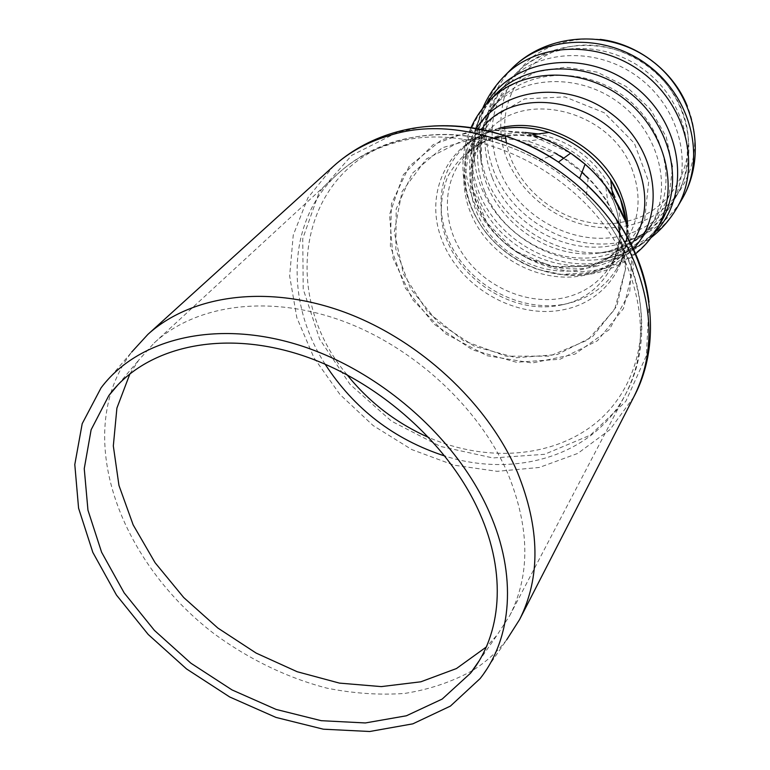 <?xml version="1.0" encoding="UTF-8"?>
<svg xmlns="http://www.w3.org/2000/svg" width="770" height="770" viewBox="0 0 770 770"><rect width="100%" height="100%" fill="white"/><g stroke="black" fill="none" stroke-linecap="round" stroke-linejoin="round"><path stroke-width="0.58" stroke-dasharray="3.85 2.89" d="M600.167 39.386C573.862 37.364 550.877 43.495 531.204 57.798C519.654 68.357 510.905 80.792 504.937 95.085C500.769 110.033 499.73 125.404 501.828 141.17C512.021 197.12 574.892 238.738 629.485 225.244C677.725 214.994 707.967 160.959 688.881 110.322L687.321 106.231M505.428 136.579C499.643 94.209 528.682 53.111 573.044 46.171C617.271 38.798 667.494 69.04 682.826 112.699C700.883 160.391 672.537 211.471 626.953 221.24L618.002 222.915M617.473 222.992C568.231 230.269 514.87 191.383 506.323 142.142M532.792 134.683L484.975 128.417L441.633 139.813L409.082 166.435L391.43 203.781L390.38 246.256L405.376 288.144L434.059 324.17L472.684 349.965L516.487 362.275L560.002 359.253L597.491 340.735L623.469 308.558L633.556 266.728L625.49 221.144L632.237 246.41M618.329 223.781L607.857 202.577C588.598 172.355 561.888 151.863 527.71 141.102L482.732 136.184L442.307 147.734L412.2 173.404L396.204 208.949L395.828 249.153L410.516 288.625L438.014 322.438L474.772 346.49L516.256 357.752L557.307 354.527L592.505 336.75L616.77 306.21L626.068 266.709L618.329 223.781M129.957 373.729L138.821 360.004L154.183 342.958C195.099 305.103 267.026 294.227 339.878 320.022C412.643 345.874 479.19 407.08 507.902 473.675C529.837 527.71 530.434 575.036 509.701 615.654L497.218 634.904L486.265 647.031M480.085 678.611L506.689 639.803C497.151 651.988 485.793 662.21 472.607 670.487M472.26 670.709C451.74 681.97 429.188 689.554 404.606 693.443C379.302 695.223 353.372 693.452 326.836 688.13C287.085 677.783 248.402 659.005 213.714 633.441C133.787 572.235 87.337 472.241 110.716 393.383M110.832 392.998C115.413 378.118 122.343 364.499 131.641 352.131L101.053 387.878M632.343 247.151L629.735 292.196L609.349 329.541L575.046 354.084L532.272 363.007L487.102 355.74L445.455 333.651L412.653 299.732L393.027 258.268L389.543 214.599L403.336 174.684L433.26 144.558L475.533 129.35L523.937 132.171L570.666 153.115M346.943 374.615C279.106 294.544 298.481 168.235 399.919 140.4C445.002 128.138 491.356 134.808 538.981 160.42C556.421 170.324 572.187 182.413 586.278 196.697L588.116 178.207C601.418 191.874 611.341 207.149 617.877 224.022L625.529 268.817L614.624 309.55L587.712 340.022L549.578 356.144L506.159 356.212L463.646 340.754L427.783 312.119L403.461 274.178L394.269 232.011L402.046 191.537L426.416 158.928L464.339 139.726L510.173 137.724L556.354 153.856L549.616 156.397M563.64 158.264L581.966 172.316M612.034 190.508C596.298 160.112 571.715 141.256 538.288 133.932M525.121 132.469C500.683 132.017 480.865 139.716 465.658 155.55C441.489 181.566 441.614 224.263 464.156 256.035C486.592 287.893 528.615 305.642 564.352 297.73C584.084 293.158 599.291 282.657 609.984 266.247C622.295 245.688 623.95 222.713 614.961 197.332M561.609 304.891C605.721 296.421 632.189 247.901 613.651 201.721L605.672 185.531C591.052 162.528 570.743 146.945 544.737 138.792C519.586 132.671 496.737 134.923 476.197 145.53C464.002 153.836 454.454 164.318 447.553 176.984C442.423 190.498 440.421 204.743 441.547 219.729C448.342 273.321 509.461 316.797 561.609 304.891M632.709 171.104C612.766 111.015 524.197 88.001 488.19 131.362C464.522 156.82 464.329 198.41 486.005 229.248C507.584 260.173 548.327 277.2 583.063 269.221C602.236 264.62 617.059 254.292 627.502 238.228C639.552 218.112 641.285 195.744 632.709 171.104M498.691 128.378C483.647 132.334 471.096 139.601 461.028 150.169C434.675 178.13 434.655 224.205 458.833 258.518C482.915 292.927 528.182 312.197 566.768 303.736C588.29 298.789 604.825 287.325 616.375 269.327C623.979 256.872 627.743 242.858 627.666 227.304M502.666 128.648C485.552 131.766 471.673 138.947 461.028 150.169L483.724 126.145C457.938 153.499 457.553 198.4 480.817 231.712C503.975 265.111 547.855 283.591 585.373 275.063C606.288 270.087 622.401 258.797 633.691 241.174L616.375 269.327C624.46 256.141 627.791 240.875 626.376 223.531M502.781 128.657C450.614 136.829 423.115 190.44 441.422 238.642C458.891 287.037 516.083 320.233 564.593 309.482C603.488 301.628 631.14 265.207 626.328 223.425M511.472 68.886C485.312 98.377 479.421 132.469 493.811 171.161C513.34 221.375 573.506 254.071 624.393 241.251C649.408 235.081 668.543 221.183 681.806 199.536M504.456 75.989C478.103 105.711 472.231 140.102 486.852 179.15C506.689 229.835 567.471 262.926 618.839 250.106C644.086 243.946 663.394 229.96 676.763 208.16M486.217 104.142C476.014 121.756 472.183 140.997 474.724 161.883C480.923 219.883 543.909 268.191 601.543 259.134L610.408 257.507C627.579 253.455 642.209 245.312 654.298 233.069M482.636 108.435C475.417 125.606 472.78 143.412 474.724 161.844C471.5 135.222 478.324 112.863 495.197 94.787C470.46 123.046 465.109 155.733 479.133 192.866C498.315 241.52 556.854 273.446 606.086 261.29C629.976 255.525 648.282 242.425 661.016 221.972C649.582 240.51 632.565 252.406 609.975 257.671L601.553 259.124L611.264 257.161C625.875 253.465 639.148 246.958 651.093 237.641M489.094 101.053C464.214 129.495 458.882 162.422 473.098 199.844C492.521 248.874 551.59 281.137 601.206 268.98C625.288 263.225 643.73 250.067 656.541 229.489M475.956 129.293C456.86 160.343 462.192 203.492 487.285 234.253C512.368 265.044 554.833 281.031 591.399 272.753C607.684 268.961 621.448 261.213 632.671 249.499M590.619 266.401L623.69 249.942L644.644 219.864L648.677 181.71L634.336 143.239L604.248 112.747L564.853 96.895L524.716 98.897L492.213 117.839L473.589 149.265L471.875 186.619L486.794 222.742L515.274 251.107L552.08 266.661L590.619 266.401M598.973 263.273C621.265 257.902 638.397 245.736 650.371 226.784C673.047 190.248 660.265 134.182 620.081 103.652C580.176 72.755 522.715 74.94 493.3 106.308C470.355 132.854 465.475 163.548 478.661 198.381C496.843 244.465 552.427 274.784 598.973 263.273M484.657 191.403C502.608 237.141 557.701 267.142 603.882 255.621C626 250.24 643.008 238.142 654.904 219.306C677.427 182.99 664.837 127.387 625.057 97.164C585.556 66.586 528.595 68.828 499.355 99.994C476.543 126.376 471.644 156.849 484.657 191.403M608.868 251.318L635.163 240.384L655.963 221.462L668.986 196.186L672.624 166.975L666.214 136.819L650.236 108.993L626.308 86.596L597.058 72.13L565.738 67.134L535.776 71.985L510.289 85.922L491.78 107.251L481.847 133.614L481.183 162.316C487.477 216.178 545.766 260.886 599.426 253.012L608.868 251.318M492.271 177.697C510.905 225.514 568.318 256.737 616.703 244.552C640.168 238.777 658.177 225.812 670.728 205.638C694.001 167.485 680.93 109.609 639.61 78.203C598.559 46.431 539.269 48.799 508.45 81.168C484.041 109.022 478.642 141.199 492.271 177.697M499.268 169.602C517.623 216.976 574.439 247.815 622.362 235.63C645.606 229.855 663.451 216.957 675.906 196.937C698.996 159.072 686.147 101.775 645.318 70.744C604.768 39.357 546.103 41.801 515.515 73.92C491.279 101.553 485.86 133.451 499.268 169.602M325.084 364.123C284.871 301.474 287.066 219.883 337.963 173.693C352.997 159.871 371.082 149.842 392.238 143.586C476.601 115.789 596.461 178.977 629.042 271.165C645.385 316.586 644.221 357.627 625.548 394.288C594.132 455.417 515.9 478.68 444.964 456.071M633.835 396.887L610.09 429.535L577.789 453.405L539.308 467.467L497.17 471.327L453.877 465.157L411.796 449.574L373.152 425.579L339.955 394.481L314.006 357.877L296.825 317.654L289.636 275.958L293.245 235.148L307.923 197.765L333.304 166.378M649.023 302.167L646.396 355.615L625.798 401.363L590.407 435.117L544.534 454.31L492.944 457.958L440.421 446.417L391.43 421.123L350.003 384.355L319.646 339.137L303.216 289.125L302.745 238.633L319.117 192.404L351.717 155.347L398.061 132.017L420.872 127.156M509.701 615.654L625.548 394.288C657.339 335.778 641.439 251.8 586.278 196.697C606.106 217.044 620.832 239.634 630.457 264.476C654.154 326.547 637.454 390.294 594.219 424.251C550.771 458.246 485.803 462.106 429.169 437.687M619.494 234.128C618.984 246.236 615.808 256.939 609.984 266.247L627.502 238.228C618.118 252.781 604.344 262.166 586.191 266.382L557.018 267.373L527.344 258.2L516.911 252.3C504.446 244.013 494.157 233.782 486.034 221.596C478.324 209.228 473.656 196.398 472.048 183.096L471.664 172.721L476.284 150.198L488.19 131.362L465.658 155.55C473.146 147.513 482.655 141.67 494.215 138.032M499.98 136.521C514.004 133.451 528.923 134.211 544.737 138.792L527.71 141.102M619.465 228.17C618.791 213.829 614.191 199.613 605.672 185.531L607.857 202.577M470.942 127.781C455.031 163.625 463.588 207.438 489.99 237.295C516.458 267.132 558.914 281.743 597.125 272.763C611.409 269.327 624.239 263.003 635.616 253.792M483.724 126.145L468.997 150.573L465.032 176.224L466.043 187.803C468.815 203.646 475.369 218.497 485.706 232.348C496.525 245.899 509.721 256.583 525.284 264.399L537.037 269.24L561.388 274.418L587.905 272.753C607.973 268.104 623.238 257.575 633.691 241.174M595.537 266.43C619.109 260.52 637.387 247.305 650.371 226.784L654.904 219.306C644.509 235.966 628.984 246.708 608.31 251.53L599.426 253.012L609.763 250.972C635.972 244.003 656.29 228.892 670.728 205.638L675.906 196.937C700.902 155.482 688.544 96.847 648.542 66.547C608.916 35.767 549.077 39.029 515.515 73.92L508.45 81.168C487.121 104.268 478.026 131.323 481.183 162.316C477.91 137.426 483.964 116.655 499.355 99.994L493.3 106.308C464.156 136.752 462.221 185.859 485.783 221.211C509.201 256.699 554.833 276.083 595.537 266.43M154.183 342.958L337.963 173.693C354.219 158.793 373.46 147.984 395.684 141.266C443.25 128.147 491.01 134.529 538.981 160.42L549.597 156.406M478.805 661.315L497.218 634.904M118.089 384.634L138.821 360.004"/><path stroke-width="1.16" d="M618.002 222.915L617.473 222.992M506.323 142.142L505.428 136.579M687.321 106.231C673.432 71.158 637.637 43.707 600.167 39.386M420.872 127.156C467.842 121.352 513.696 132.989 558.443 162.075L570.666 153.115L585.113 164.202C603.622 180.459 617.078 199.44 625.49 221.144L612.737 196.004C593.102 166.426 566.451 145.982 532.792 134.683L549.049 132.478C533.331 127.57 517.912 126.299 502.781 128.657M486.265 647.031L456.456 668.543L420.844 681.797L381.237 686.609L339.435 683.106L297.191 671.729L256.15 653.095L217.852 628.041L183.732 597.549L155.107 562.745L133.162 524.89L118.955 485.427L113.325 445.926L116.905 408.09L129.957 373.729M479.585 512.839C506.901 573.862 501.559 634.721 470.537 673.173L442.192 699.064L406.406 715.782L365.346 722.953L321.206 720.682L276.103 709.42L232.04 689.93L190.893 663.191L154.404 630.389L124.163 592.881L101.602 552.234L87.963 510.192L84.248 468.67L91.12 429.775L108.772 395.693C143.056 349.108 215.792 329.637 294.419 352.958C372.94 376.232 448.121 441.422 479.585 512.839M489.171 511.857C517.411 575.325 511.944 638.465 480.085 678.611L450.411 706.09L412.855 723.838L369.725 731.5L323.342 729.19L275.968 717.419L229.701 696.975L186.504 668.918L148.206 634.47L116.472 595.075L92.823 552.369L78.579 508.181L74.796 464.541L82.207 423.664L101.053 387.878C137.185 339.541 213.377 319.454 295.68 344.094C377.878 368.695 456.427 437.119 489.171 511.857M131.641 352.131L147.898 334.382C190.893 295.228 266.112 284.168 342.226 311.359C418.245 338.608 487.622 402.729 517.45 472.318C540.04 528.278 540.761 577.336 519.615 619.504L506.689 639.803M632.237 246.41L632.343 247.151M556.354 153.856L563.64 158.264M581.966 172.316L588.116 178.207M614.961 197.332L612.034 190.508M538.288 133.932L525.121 132.469M627.666 227.304C627.512 216.726 625.461 206.177 621.506 195.686C604.527 147.676 544.746 115.269 498.691 128.378M633.691 241.174C646.386 219.662 648.176 195.753 639.062 169.467C617.723 104.884 522.666 79.907 483.724 126.145M626.328 223.425L620.495 199.189L610.658 179.728C595.537 156.907 575.007 141.16 549.049 132.478C532.975 127.435 517.517 126.155 502.666 128.648M681.806 199.536C705.917 159.352 692.192 98.83 648.985 65.979C606.057 32.754 544.043 35.189 511.472 68.886C547.335 32.167 610.61 28.788 652.537 61.34C694.838 93.401 707.986 155.386 681.806 199.536L676.772 208.15C701.066 167.658 687.1 106.539 643.374 73.285C599.926 39.674 537.277 42.032 504.466 75.98L511.472 68.886M654.298 233.069C691.797 195.878 683.5 123.392 633.768 85.807C584.574 47.519 512.425 58.299 486.217 104.142M635.616 253.792C643.97 246.939 650.948 238.835 656.541 229.489L661.016 221.972C684.626 183.279 671.122 124.326 628.869 92.198C586.884 59.714 526.449 61.947 495.197 94.787L489.094 101.053C481.462 108.936 475.417 117.849 470.942 127.781M656.541 229.489C680.305 190.556 666.608 131.102 623.921 98.647C581.514 65.835 520.539 68.01 489.094 101.053M632.671 249.499C666.377 214.965 657.792 148.783 612.006 114.181C566.72 78.935 500.567 87.79 475.956 129.293M444.964 456.071C394.153 439.564 354.2 408.918 325.084 364.123M147.898 334.382L333.304 166.378C348.762 152.373 367.29 142.152 388.869 135.713C477.15 106.27 603.16 172.567 637.127 269.336C653.951 316.345 652.854 358.858 633.835 396.887L519.615 619.504M333.304 166.378C350.196 151.132 370.062 140.015 392.892 133.046C445.041 117.059 508.46 128.051 558.443 162.075L579.637 178.332C606.808 202.212 626.501 229.903 638.705 261.396C643.864 274.948 647.3 288.538 649.023 302.167M429.169 437.687C396.617 423.365 369.205 402.344 346.943 374.615M494.215 138.032L499.98 136.521M619.494 234.128L619.465 228.17M626.376 223.531C624.922 208.545 619.686 193.944 610.658 179.728L612.737 196.004M676.772 208.15C670.015 219.614 661.459 229.441 651.093 237.641M504.466 75.989C495.139 85.48 487.862 96.289 482.636 108.435M470.537 673.173L478.805 661.315M108.772 395.693L118.089 384.634M585.113 164.202L579.637 178.332C646.444 234.831 669.38 330.657 633.835 396.887"/></g></svg>
